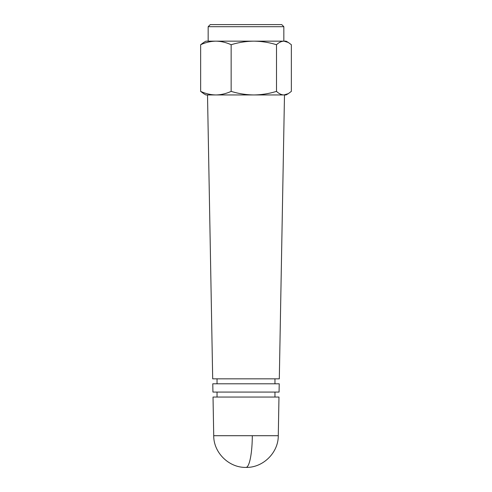 <?xml version="1.0" encoding="UTF-8"?>
<svg xmlns="http://www.w3.org/2000/svg" width="492" height="492" viewBox="0 0 492 492"><rect width="100%" height="100%" fill="white"/><g stroke="black" fill="none" stroke-linecap="round" stroke-linejoin="round"><path stroke-width="0.74" d="M213.725 435.709L278.275 435.709L278.976 397.05L213.024 397.05L213.725 435.709C213.583 452.702 228.989 467.849 246 467.4A32.281 6.304 -90 0 0 252.304 435.709M207.513 94.95L212.692 378.84L279.308 378.84L284.487 94.95M208.891 41.156L283.933 41.156L288.294 42.453L291.356 44.729L291.356 91.377L288.294 93.652L283.933 94.95L253.823 94.95C246.074 94.845 238.509 93.652 231.148 91.377C226.166 93.658 221.08 94.851 215.896 94.95L208.257 94.95M213.571 392.081L279.069 392.081L279.222 383.803L212.778 383.803L212.931 392.081L213.571 392.081M288.3 42.447L286.055 41.156L283.933 41.156C281.399 41.248 278.921 42.441 276.504 44.729L276.504 91.377C269.136 93.652 261.578 94.845 253.823 94.95L286.055 94.95L288.3 93.658M210.262 24.6L281.738 24.6L283.841 26.703L208.159 26.703L210.262 24.6M276.504 44.729C269.136 42.453 261.578 41.26 253.823 41.156L283.841 41.156L283.841 26.703M203.7 42.447L205.945 41.156L215.896 41.156C210.693 41.248 205.607 42.441 200.644 44.729L203.706 42.453M253.823 41.156C246.074 41.26 238.509 42.453 231.148 44.729C226.166 42.447 221.08 41.254 215.896 41.156M231.148 91.377L231.148 44.729M203.7 93.658L205.945 94.95L215.896 94.95C210.693 94.858 205.607 93.665 200.644 91.377L200.644 44.729M200.644 91.377L203.706 93.652M283.933 94.95C281.399 94.858 278.921 93.665 276.504 91.377M215.896 94.95L253.823 94.95M274.966 383.803L274.966 378.84M274.966 397.05L274.966 392.081M246 467.4C263.011 467.849 278.417 452.702 278.275 435.709M217.033 397.05L217.033 392.081M217.033 383.803L217.033 378.84M208.159 41.156L208.159 26.703"/></g></svg>
